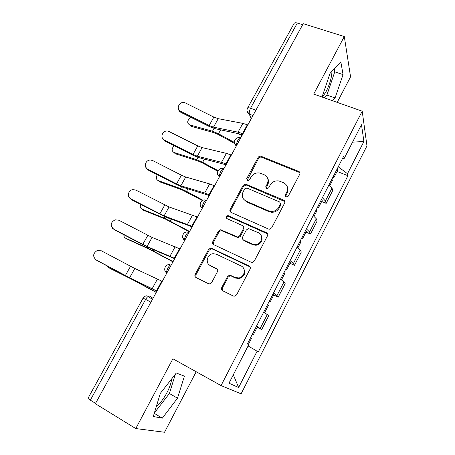 <?xml version="1.0" encoding="UTF-8"?>
<svg xmlns="http://www.w3.org/2000/svg" width="455" height="455" viewBox="0 0 455 455"><rect width="100%" height="100%" fill="white"/><g stroke="black" fill="none" stroke-linecap="round" stroke-linejoin="round"><path stroke-width="0.68" d="M286.002 196.987L288.248 196.162L299.714 174.259C300.237 172.963 299.885 171.996 298.656 171.353L261.005 156.23C259.771 155.98 258.81 156.395 258.116 157.47L246.673 178.718L247.668 180.823L249.516 179.913L251.001 177.137C253.071 173.861 255.994 172.49 259.782 173.031L264.082 174.68C267.876 176.716 268.928 179.793 267.233 183.917L265.743 186.721L266.437 188.762L268.655 187.938L270.145 185.128C272.175 181.858 275.104 180.464 278.921 180.954L283.454 182.671C287.344 184.753 288.447 187.887 286.764 192.067L285.274 194.911L286.002 196.987M331.968 71.31C331.712 77.56 329.761 84.317 326.11 91.58L322.447 97.171M171.649 378.93C171.262 382.831 169.681 387.45 166.911 392.773C163.59 398.927 160.063 403.5 156.327 406.497M221.727 287.537C221.158 288.914 221.471 289.989 222.671 290.745L233.307 296.023L234.979 296.177L236.583 294.88L250.057 269.132C250.614 267.762 250.284 266.704 249.067 265.965L211.729 248.316L210.597 248.117L208.578 249.459L195.149 274.399C194.575 275.747 194.865 276.794 196.02 277.533L208.464 283.704L209.931 283.88L211.672 282.566L217.45 271.709C218.013 270.35 217.712 269.303 216.529 268.569L210.329 265.572C204.852 263.246 207.127 254.021 213.213 253.697L216.404 254.231L240.979 265.902C246.314 268.103 244.813 276.993 238.898 277.931L234.894 277.459L230.748 275.451L229.303 275.269L227.517 276.594L221.727 287.537L222.347 288.112L222.495 290.648M221.062 385.573L172.889 358.79L135.772 428.564L95.385 403.699L303.218 23.683L344.304 36.542L313.694 94.083L362.208 111.196L221.062 385.573L241.093 393.837L366.969 145.873L362.208 111.196M268.439 229.007L269.451 229.212L271.669 227.841L284.631 203.072C285.166 201.758 284.819 200.763 283.596 200.092L245.666 184.116L243.061 185.424L230.128 209.436C229.582 210.733 229.889 211.717 231.055 212.388L268.439 229.007M267.512 235.787L254.299 261.034L252.417 262.381L251.041 262.188L213.702 244.648C212.542 243.948 212.246 242.93 212.804 241.611L218.468 231.094L220.641 229.752L237.618 236.998L239.739 235.639L243.47 228.615C244.022 227.295 243.704 226.283 242.515 225.595L226.954 218.599C225.663 217.223 225.987 216.222 227.927 215.585L266.493 232.71C267.716 233.415 268.058 234.439 267.512 235.787M337.195 102.375L350.56 76.844L344.304 36.542M135.772 428.564L164.522 432.25L196.196 371.746M95.567 403.369L90.346 400.155C88.685 399.115 87.923 398.461 88.06 398.199L143.063 298.15L145.64 299.407L90.346 400.155M247.571 108.068L294.061 23.501C294.516 22.699 295.602 22.545 297.325 23.034L250.574 108.216C249.351 110.696 248.965 112.686 249.431 114.199L251.387 118.448M302.655 24.706L297.325 23.034M322.396 197.715L325.399 200.985L332.013 188.057L329.073 184.696M332.013 188.057L332.724 190.543L326.172 203.368L321.662 201.497M325.399 200.985L326.172 203.368M305.976 232.095L310.481 234.063L317.152 221.011L316.293 218.781L313.205 215.624M306.408 228.882L309.559 231.948L310.481 234.063M290 263.252L294.504 265.322L301.301 252.03L300.289 250.068L297.047 247.122M290.119 260.63L293.424 263.479L294.504 265.322M273.728 294.988L278.232 297.161L285.154 283.619L283.983 281.935L280.581 279.216M273.523 292.974L276.993 295.596L278.232 297.161M257.16 327.31L261.659 329.596L268.706 315.798L263.809 311.908M256.614 325.928L261.659 329.596M342.484 158.556L344.19 158.454L361.486 124.715L363.915 141.488L347.506 173.702L338.236 166.837M248.083 345.959L258.303 351.897L347.944 175.715L347.506 173.702M257.183 351.078L238.63 387.512L228.979 383.229L248.669 344.822L247.401 343.889L343.696 156.196L344.19 158.454M332.577 100.748L335.068 97.939L343.059 74.62L340.84 61.857L330.006 73.403L322.049 97.034M162.316 418.168L177.495 398.193L184.411 376.171L176.284 373.02L160.325 393.359L153.284 416.507L162.316 418.168L154.245 413.339M337.07 171.444L347.944 175.715M363.915 141.488L352.551 142.142M233.307 374.795L238.63 387.512M324.381 97.853L326.9 95.072L334.766 71.839L334.203 68.927M326.9 95.072L335.068 97.939M334.766 71.839L343.059 74.62M154.37 412.941L169.408 393.501L175.38 374.169M169.408 393.501L177.495 398.193M285.501 196.651L287.162 192.937C288.237 190.747 288.26 188.62 287.219 186.556M267.625 178.201C268.808 180.294 268.831 182.495 267.688 184.804L266.027 188.501M299.959 173.025L299.015 172.286L261.471 157.185C260.243 156.941 259.282 157.35 258.588 158.425L247.008 180.538M284.847 201.571L246.183 184.992L243.584 186.294L230.702 210.238L230.56 212.081M280.451 204.096L279.734 202.009L246.894 188.046L244.705 188.859L243.124 191.8C241.389 195.912 242.401 199.023 246.155 201.144L268.592 210.87L271.152 211.473C274.564 211.495 277.14 210.045 278.869 207.122L280.451 204.096L280.871 204.932L280.627 203.163M243.51 199.068L246.678 201.975L246.155 201.144M280.871 204.932L279.29 207.946C277.567 210.864 275.002 212.309 271.601 212.286L269.047 211.683L246.678 201.975M243.596 226.709L244.011 229.371L240.291 236.373L238.175 237.726L221.244 230.492L219.077 231.834L213.435 242.316L213.401 244.477M267.654 233.944L228.501 216.37C227.204 216.546 226.624 217.251 226.761 218.497M252.36 244.039L255.505 244.574C261.858 244.346 264.065 234.928 258.326 232.704L248.589 228.569L246.377 229.929L242.646 236.97C242.094 238.301 242.413 239.319 243.607 240.03L252.36 244.039L252.872 244.75L256.011 245.285C261.653 243.601 263.331 240.234 261.034 235.189M243.101 239.7L244.147 240.752L243.607 240.03M252.872 244.75L244.147 240.752M243.192 267.728C246.155 272.545 244.915 276.151 239.466 278.54L235.468 278.068L231.333 276.066L229.894 275.884L228.114 277.209L222.347 288.112M209.169 264.821L210.329 265.572M217.393 269.337L210.978 266.209M250.068 266.92L212.366 249.01L211.234 248.811L209.226 250.148L195.843 275.008L195.963 277.499M190.867 117.327C187.21 120.376 186.766 122.873 189.542 124.818L190.901 126.217L213.793 132.632L218.229 134.504L234.535 143.376M331.928 179.139L332.406 180.538M333.617 175.84L334.146 177.154L332.707 177.615M337.189 168.885L337.644 170.329M261.25 156.366L260.76 156.173M234.336 142.375L218.485 133.753L212.474 131.216L189.542 124.818M241.963 135.687L237.607 133.315M247.856 124.915L242.868 123.385L218.224 118.675L213.867 117.094L185.577 103.04C180.078 100.049 175.073 108.79 180.817 111.407L181.01 112.413C179.48 111.589 178.622 110.349 178.434 108.688M243.021 133.747L238.045 132.172L213.509 127.15L209.152 125.534L180.817 111.407M242.56 134.595L215.107 128.668L209.237 126.49L181.01 112.413M217.729 171.245L202.458 162.953L198.027 160.996L175.363 153.767L173.81 152.397M174.072 145.697C171.563 148.722 171.524 150.975 173.946 152.442L175.363 153.767M316.253 209.687L316.811 210.955M246.434 184.696L245.865 184.451M317.977 206.331L318.574 207.525L317.203 207.838M321.611 199.244L322.14 200.558M218.03 170.659L202.657 162.31L196.645 159.66L173.946 152.442M202.401 200.564L181.983 189.854L159.563 181.784L158.181 180.612M157.322 174.731C155.792 177.478 156.048 179.412 158.09 180.533L159.563 181.784M300.294 240.797L300.931 241.929M302.046 237.379L302.717 238.454L301.415 238.613M305.749 230.162L306.363 231.339M203.004 200.285L186.55 191.362L180.538 188.592L158.09 180.533M231.362 155.064L226.408 153.381L202.122 147.585L197.777 145.896L168.447 131.228C162.953 129.391 159.216 137.694 164.482 140.083L164.744 140.982L162.23 137.683M226.442 164.062L221.5 162.327L197.322 156.207L192.983 154.484L164.482 140.083M226.05 164.778L198.983 157.657L193.13 155.337L164.744 140.982M214.572 185.771L209.647 183.922L185.737 177.006L181.408 175.203L152.795 160.604L150.804 160.058C145.583 159.472 143.126 167.11 147.864 169.26L148.199 170.056L145.822 167.275M209.562 194.933L204.648 193.039L180.851 185.782L176.529 183.945L147.864 169.26M209.243 195.513L182.574 187.159L176.745 184.685L148.199 170.056M189.394 231.8L165.665 219.208L143.496 210.273L142.398 209.436M140.584 204.431C139.873 206.701 140.328 208.259 141.96 209.101L143.496 210.273M284.034 272.482L284.762 273.472M285.82 269.002L286.565 269.952L285.336 269.946M289.59 261.653L290.29 262.689M189.587 231.453L164.153 218.03L141.96 209.101M172.963 261.852L149.058 249.084L126.399 238.733M123.897 234.854C123.817 236.463 124.369 237.561 125.552 238.158L127.155 239.25M267.472 304.765L268.285 305.601M269.292 301.216L270.116 302.035L268.962 301.858M273.137 293.731L273.921 294.618M173.088 261.619L147.483 247.992L125.552 238.158M156.236 292.434L132.155 279.484L110.167 268.507M107.488 266.13L108.864 267.722L110.537 268.729M250.603 337.65L251.507 338.338M252.457 334.038L253.361 334.721L252.286 334.368M256.37 326.406L257.24 327.145M156.298 292.326L130.511 278.483L108.864 267.722M197.464 217.046L169.061 206.951L135.971 190.144L133.014 189.616C128.196 189.94 126.626 196.969 130.955 198.96L129.248 197.487M192.363 226.38L164.084 215.886L130.955 198.96M192.124 226.817L165.87 217.189L131.353 199.637M180.038 248.913L152.084 237.436L118.846 220.22L115.115 219.816C110.44 222.472 109.979 225.6 113.739 229.189L112.544 228.308M174.839 258.423L147.016 246.53L113.739 229.189M174.68 258.707L148.87 247.759L114.216 229.752M162.281 281.378L134.799 268.478L101.408 250.83L97.074 250.603C92.854 253.509 92.57 256.631 96.21 259.964L95.76 259.691M156.981 291.069L129.641 277.738L96.21 259.964M156.912 291.2L131.563 278.881L96.761 260.402M153.022 298.309L149.678 296.159C148.529 295.773 147.181 296.853 145.64 299.407L150.906 302.183M252.98 115.542L249.186 114.097L247.071 111.111M276.993 295.596L283.983 281.935M293.424 263.479L300.289 250.068M309.559 231.948L316.293 218.781M260.249 328.322L267.369 314.405M240.758 137.882C239.324 136.682 235.963 142.825 236.594 145.509M236.378 145.901L234.444 143.035M223.888 168.731C222.336 167.713 218.906 173.975 219.64 176.5M206.701 200.16C205.023 199.335 201.531 205.711 202.373 208.077M189.183 232.186C187.38 231.555 183.82 238.056 184.775 240.251M171.336 264.827C169.402 264.4 165.774 271.009 166.843 273.04L166.843 273.04C162.901 270.708 164.846 264.338 169.379 264.6M219.452 176.841L217.564 174.089M202.213 208.367L200.388 205.762M184.645 240.49L182.899 238.079M166.74 273.227L165.108 271.066M255.892 110.212L250.574 108.216C248.857 107.613 247.838 107.602 247.509 108.182C246.485 110.542 247.048 112.516 249.186 114.097L251.285 118.641M287.162 192.937L286.764 192.067M266.203 187.596L265.743 186.721M267.688 184.804L267.233 183.917M247.184 179.611L246.673 178.718M258.588 158.425L258.116 157.47M261.682 157.259L261.215 156.298M299.015 172.286L298.656 171.353M285.672 195.775L285.274 194.911M230.702 210.238L230.128 209.436M243.584 186.294L243.061 185.424M246.695 185.139L246.178 184.264M284 200.939L283.596 200.092M269.047 211.683L268.592 210.87M279.29 207.946L278.869 207.122M213.435 242.316L212.804 241.611M219.077 231.834L218.468 231.094M222.211 230.691L221.608 229.946M237.112 237.527L236.554 236.793M240.291 236.373L239.739 235.639M244.011 229.371L243.47 228.615M229.087 216.5L228.507 215.715M266.966 233.46L266.493 232.71M228.114 277.209L227.517 276.594M231.333 276.066L230.748 275.451M235.468 278.068L234.894 277.459M217.16 269.201L216.529 268.569M195.843 275.008L195.149 274.399M209.226 250.148L208.578 249.459M212.366 249.01L211.729 248.316M249.596 266.613L249.067 265.965M214.038 128.407L212.474 131.216M220.664 129.817L218.485 133.753M242.515 133.548L247.344 124.721M213.509 127.15L218.224 118.675M238.045 132.172L242.868 123.385M209.152 125.534L213.867 117.094M197.925 157.356L196.645 159.66M204.46 159.057L202.657 162.31M181.534 186.812L180.538 188.592M187.966 188.814L186.55 191.362M225.936 163.851L230.856 154.859M197.322 156.207L202.122 147.585M221.5 162.327L226.408 153.381M192.983 154.484L197.777 145.896M209.055 194.712L214.066 185.555M180.851 185.782L185.737 177.006M204.648 193.039L209.647 183.922M176.529 183.945L181.408 175.203M164.846 216.796L164.153 218.03M171.171 219.105L170.164 220.92M147.858 247.315L147.483 247.992M154.074 249.949L153.494 251.001M191.856 226.146L196.958 216.819M164.084 215.886L169.061 206.951M187.488 224.321L192.579 215.033M159.779 213.935L164.75 205.04M174.333 258.173L179.537 248.669M147.016 246.53L152.084 237.436M170.005 256.182L175.192 246.724M142.728 244.46L147.79 235.406M156.48 290.808L161.781 281.122M129.641 277.738L134.799 268.478M152.192 288.652L157.475 279.012M125.37 275.542L130.522 266.323M240.001 137.848C235.224 136.369 232.113 143.257 236.418 145.827M223.195 168.731C218.355 167.144 215.13 174.111 219.52 176.728M205.728 200.092C200.917 198.807 197.993 205.66 202.299 208.214M187.699 232.016C183.012 231.288 180.635 237.885 184.741 240.314M146.897 295.778C145.202 295.943 143.922 296.734 143.063 298.15M148.029 296.501L152.465 299.327M261.471 157.185L261.005 156.23M246.183 184.992L245.666 184.116M271.601 212.286L271.152 211.473M221.244 230.492L220.641 229.752M238.175 237.726L237.618 236.998M228.501 216.37L227.927 215.585M256.011 245.285L255.505 244.574M229.894 275.884L229.303 275.269M239.466 278.54L238.898 277.931M211.234 248.811L210.597 248.117M332.463 180.436L329.921 185.39M337.695 170.221L334.146 177.154M316.856 210.87L314.075 216.296M322.191 200.467L318.574 207.525M300.971 241.855L297.94 247.765M306.397 231.265L302.717 238.454M284.79 273.415L281.503 279.831M290.318 262.632L286.565 269.952M268.308 305.567L264.753 312.5M273.938 294.578L270.116 302.035M251.513 338.315L248.316 344.56M257.257 327.122L253.361 334.721"/></g></svg>
